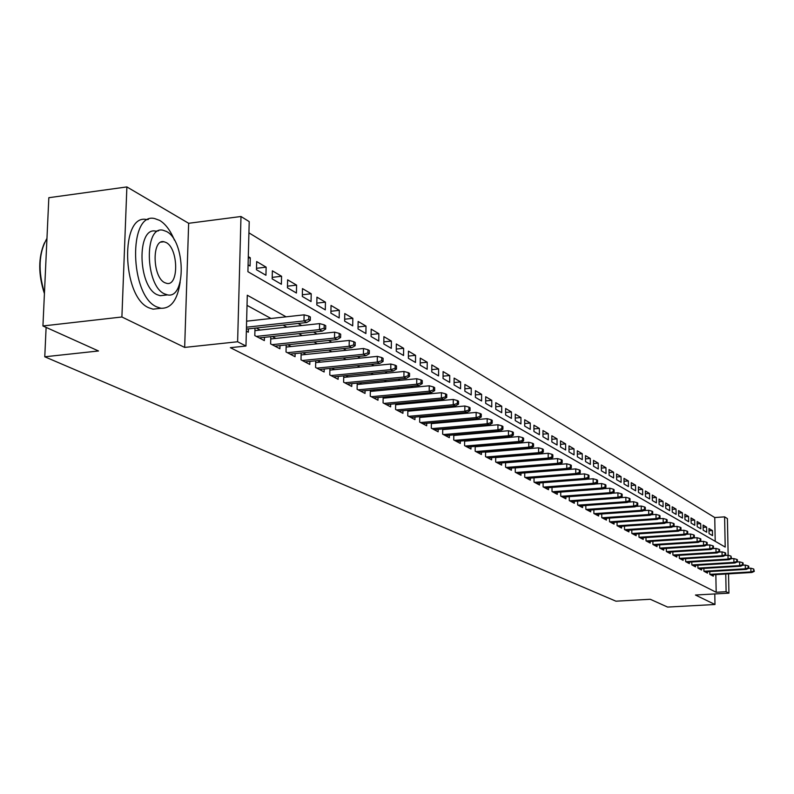 <?xml version="1.0" encoding="UTF-8"?>
<svg xmlns="http://www.w3.org/2000/svg" width="794" height="794" viewBox="0 0 794 794"><rect width="100%" height="100%" fill="white"/><g stroke="black" fill="none" stroke-linecap="round" stroke-linejoin="round"><path stroke-width="1.19" d="M715.205 541.309L714.749 517.539L724.604 516.864L727.413 518.611L728.158 555.304M728.535 573.854L728.932 593.158L695.445 595.024L714.987 604.502L667.595 607.073L650.276 599.271L615.926 601.187L44.772 356.784L98.516 350.978L42.936 325.967L48.831 197.706L126.881 186.927L121.899 316.985L184.665 347.415L237.614 341.757L240.989 216.504L249.217 221.615L247.907 271.687L725.21 547.076L724.604 516.864M184.665 347.415L188.644 223.293L126.881 186.927M188.644 223.293L240.989 216.504M714.749 517.539L248.919 232.841M714.987 604.502L714.789 593.952M42.936 325.967L121.899 316.985M710.868 574.906L751.918 572.474L750.926 571.918L709.816 574.35L713.31 576.186L713.28 574.757M705.003 571.829L746.37 569.358L745.358 568.792L703.941 571.263L707.474 573.119L707.454 571.68M697.886 565.219L697.936 568.117L701.549 570.013L701.519 568.554M691.792 561.973L691.842 564.921L695.514 566.847L695.484 565.368M685.589 558.668L685.639 561.666L689.371 563.621L689.351 562.122M679.277 555.314L679.327 558.351L683.128 560.346L683.108 558.827M672.855 551.89L672.905 554.986L676.776 557.011L676.746 555.472M666.325 548.406L666.365 551.552L670.305 553.616L670.285 552.058M659.665 544.863L659.705 548.059L663.715 550.163L663.695 548.575M652.886 541.25L652.926 544.505L657.015 546.639L656.985 545.031M645.988 537.568L646.028 540.883L650.187 543.056L650.167 541.429M638.952 533.826L638.991 537.191L643.229 539.414L643.209 537.756M631.796 530.005L631.826 533.429L636.143 535.692L636.123 534.015M624.491 526.114L624.531 529.598L628.927 531.901L628.908 530.203M617.057 522.144L617.087 525.697L621.573 528.05L621.553 526.313M609.474 518.105L609.504 521.718L614.07 524.109L614.06 522.353M601.743 513.976L601.773 517.658L606.427 520.1L606.418 518.313M593.862 509.778L593.892 513.519L598.636 516.011L598.626 514.204M585.823 505.48L585.853 509.301L590.696 511.842L590.676 510.006M577.625 501.103L577.645 504.994L582.588 507.594L582.578 505.718M569.258 496.637L569.278 500.607L574.32 503.247L574.31 501.351M560.723 492.082L560.733 496.121L565.884 498.821L565.874 496.885M552.009 487.427L552.019 491.546L557.269 494.305L557.259 492.34M543.106 482.673L543.116 486.881L548.485 489.69L548.475 487.695M534.025 477.819L534.034 482.107L539.503 484.985L539.503 482.951M524.745 472.857L524.745 477.244L530.342 480.172L530.332 478.107M515.266 467.785L515.266 472.261L520.973 475.259L520.973 473.155M505.579 462.614L505.57 467.18L511.415 470.237L511.415 468.093M495.674 457.314L495.664 461.979L501.639 465.115L501.639 462.932M485.551 451.895L485.541 456.669L491.645 459.865L491.645 457.642M475.199 446.357L475.179 451.23L481.422 454.505L481.432 452.243M464.609 440.69L464.589 445.672L470.971 449.027L470.981 446.714M453.781 434.894L453.751 439.985L460.282 443.409L460.302 441.057M442.695 428.959L442.665 434.169L449.344 437.673L449.364 435.271M431.35 422.874L431.311 428.204L438.149 431.797L438.169 429.356M419.728 416.652L419.679 422.11L426.686 425.783L426.715 423.291M407.828 410.27L407.779 415.858L414.954 419.629L414.974 417.078M395.64 403.729L395.571 409.456L402.925 413.317L402.955 410.716M383.145 397.03L383.075 402.895L390.608 406.856L390.638 404.196M370.341 390.162L370.252 396.166L377.984 400.226L378.013 397.516M357.201 383.105L357.111 389.278L365.032 393.437L365.071 390.658M343.733 375.87L343.623 382.202L351.762 386.47L351.802 383.631M329.907 368.446L329.788 374.937L338.135 379.314L338.184 376.416M315.714 360.823L315.585 367.483L324.151 371.979L324.21 369.021M301.144 352.983L301.005 359.831L309.799 364.446L309.858 361.419M286.177 344.933L286.019 351.97L295.06 356.714L295.12 353.608M270.804 336.656L270.625 343.891L279.915 348.764L279.984 345.589M254.993 328.15L254.805 335.594L264.352 340.596L264.432 337.341M248.264 258.04L250.279 257.792L248.304 256.621M256.502 268.303L266.139 267.151L256.67 261.563L256.462 269.742L265.94 275.26L266.139 267.151M272.203 277.364L281.572 276.262L272.362 270.823L272.173 278.893L281.384 284.262L281.572 276.262M287.478 286.177L296.589 285.125L287.627 279.835L287.448 287.795L296.42 293.026L296.589 285.125M302.355 294.763L311.208 293.75L302.474 288.599L302.316 296.47L311.049 301.561L311.208 293.75M316.826 303.119L325.441 302.157L316.945 297.145L316.796 304.906L325.302 309.868L325.441 302.157M330.929 311.268L339.316 310.345L331.029 305.452L330.899 313.134L339.187 317.957L339.316 310.345M344.665 319.208L352.834 318.325L344.765 313.561L344.636 321.143L352.715 325.848L352.834 318.325M358.054 326.949L366.004 326.096L358.144 321.461L358.025 328.944L365.905 333.54L366.004 326.096M371.116 334.502L378.857 333.688L371.185 329.153L371.086 336.557L378.768 341.033L378.857 333.688M383.849 341.867L391.392 341.083L383.909 336.666L383.82 343.981L391.313 348.348L391.392 341.083M396.266 349.062L403.63 348.308L396.325 343.991L396.246 351.226L403.551 355.484L403.63 348.308M408.394 356.079L415.57 355.355L408.444 351.147L408.364 358.293L415.5 362.451L415.57 355.355M420.224 362.927L427.232 362.233L420.264 358.124L420.205 365.19L427.172 369.26L427.232 362.233M431.777 369.627L438.616 368.952L431.817 364.942L431.757 371.929L438.566 375.899L438.616 368.952M443.062 376.167L449.732 375.522L443.092 371.592L443.042 378.51L449.692 382.39L449.732 375.522M454.089 382.559L460.609 381.934L454.118 378.103L454.069 384.941L460.57 388.732L460.609 381.934M464.867 388.802L471.229 388.206L464.887 384.455L464.847 391.224L471.199 394.926L471.229 388.206M475.398 394.916L481.611 394.33L475.408 390.668L475.388 397.367L481.591 400.98L481.611 394.33M485.69 400.891L491.774 400.325L485.7 396.742L485.69 403.372L491.754 406.905L491.774 400.325M495.764 406.727L501.709 406.191L495.774 402.687L495.764 409.247L501.699 412.701L501.709 406.191M505.619 412.453L511.425 411.927L505.619 408.503L505.619 414.984L511.425 418.378L511.425 411.927M515.256 418.051L520.943 417.545L515.256 414.19L515.256 420.612L520.943 423.927L520.943 417.545M524.695 423.53L530.253 423.043L524.685 419.758L524.695 426.11L530.263 429.356L530.253 423.043M533.925 428.889L539.374 428.423L533.925 425.207L533.935 431.499L539.384 434.675L539.374 428.423M542.977 434.149L548.297 433.693L542.967 430.547L542.977 436.769L548.317 439.886L548.297 433.693M551.83 439.29L557.041 438.854L551.82 435.767L551.84 441.94L557.07 444.987L557.041 438.854M560.504 444.332L565.616 443.906L560.495 440.888L560.514 446.992L565.646 449.98L565.616 443.906M569.01 449.275L574.002 448.868L568.99 445.9L569.02 451.955L574.042 454.883L574.002 448.868M577.337 454.118L582.24 453.721L577.317 450.823L577.357 456.808L582.28 459.676L582.24 453.721M585.506 458.872L590.299 458.485L585.486 455.637L585.525 461.572L590.349 464.391L590.299 458.485M593.505 463.527L598.21 463.15L593.485 460.361L593.535 466.247L598.259 468.996L598.21 463.15M601.356 468.093L605.971 467.735L601.336 464.996L601.386 470.822L606.021 473.522L605.971 467.735M609.058 472.569L613.583 472.222L609.028 469.542L609.087 475.308L613.633 477.958L613.583 472.222M616.61 476.966L621.047 476.628L616.581 473.998L616.64 479.715L621.106 482.315L621.047 476.628M624.024 481.283L628.372 480.956L623.995 478.365L624.054 484.032L628.431 486.593L628.372 480.956M631.29 485.511L635.557 485.194L631.26 482.663L631.319 488.27L635.627 490.781L635.557 485.194M638.426 489.67L642.614 489.362L638.396 486.871L638.465 492.439L642.683 494.9L642.614 489.362M645.433 493.749L649.542 493.451L645.403 491L645.472 496.518L649.611 498.94L649.542 493.451M652.311 497.759L656.34 497.461L652.281 495.059L652.35 500.528L656.42 502.9L656.34 497.461M659.07 501.689L663.02 501.401L659.03 499.049L659.099 504.468L663.099 506.8L663.02 501.401M665.7 505.56L669.58 505.282L665.66 502.959L665.739 508.339L669.66 510.631L669.58 505.282M672.21 509.351L676.031 509.083L672.181 506.81L672.26 512.14L676.111 514.383L676.031 509.083M678.612 513.083L682.364 512.825L678.572 510.582L678.662 515.872L682.453 518.085L682.364 512.825M684.904 516.745L688.587 516.497L684.865 514.294L684.954 519.544L688.676 521.708L688.587 516.497M691.088 520.348L694.7 520.11L691.048 517.946L691.137 523.147L694.79 525.281L694.7 520.11M697.162 523.891L700.715 523.653L697.122 521.529L697.211 526.69L700.814 528.784L700.715 523.653M703.137 527.375L706.63 527.147L703.097 525.052L703.186 530.174L706.72 532.228L706.63 527.147M248.085 264.849L250.06 266.01L250.279 257.792M709.062 533.598L712.536 535.622L712.446 530.571L708.963 528.526L709.062 533.598M286.108 316.816L247.291 295.229L245.971 346.025L230.379 347.683L716.178 592.274L715.841 574.608M511.415 450.079L510.899 449.801M501.342 444.571L500.696 444.213M491.029 438.923L490.265 438.506M480.489 433.157L479.596 432.661M469.701 427.241L468.668 426.676M458.644 421.197L457.473 420.552M447.33 415.004L446.01 414.279M435.747 408.662L434.268 407.848M423.877 402.161L422.229 401.268M411.709 395.501L409.893 394.509M399.233 388.673L397.238 387.581M386.44 381.676L384.256 380.475M373.309 374.49L370.937 373.19M359.841 367.116L357.26 365.706M346.025 359.553L343.216 358.015M331.823 351.782L328.795 350.124M317.243 343.792L313.977 342.006M302.256 335.594L298.733 333.669M286.842 327.158L283.061 325.083M271.002 318.483L247.033 305.362M246.358 331.158L248.343 332.2L248.433 328.865M260.164 330.056L256.313 328.001M275.865 338.403L272.282 336.497M291.14 346.531L287.805 344.765M306.008 354.442L302.921 352.804M320.478 362.143L317.62 360.625M334.572 369.647L331.942 368.237M348.308 376.952L345.886 375.661M361.687 384.068L359.464 382.887M374.738 391.015L372.704 389.933M387.462 397.784L385.616 396.802M399.878 404.384L398.201 403.491M411.987 410.835L410.478 410.032M423.807 417.118L422.468 416.403M435.36 423.262L434.159 422.626M446.635 429.266L445.583 428.7M457.652 435.122L456.729 434.636M468.41 440.849L467.626 440.432M478.931 446.446L478.276 446.099M489.223 451.925L488.687 451.637M703.931 571.263L703.881 568.405M709.816 574.35L709.767 571.541M46.112 327.406L44.772 356.784M728.932 593.158L726.103 591.709L725.756 574.022M716.178 592.274L726.103 591.709M245.971 346.025L237.614 341.757M523.822 449.057L523.306 448.769M513.867 443.518L513.232 443.161M503.684 437.851L502.92 437.425M493.253 432.055L492.369 431.559M482.593 426.12L481.571 425.554M471.666 420.046L470.514 419.401M460.49 413.823L459.18 413.098M449.027 407.451L447.568 406.637M437.296 400.92L435.668 400.017M425.266 394.231L423.47 393.228M412.93 387.363L410.964 386.271M400.285 380.326L398.122 379.135M387.303 373.111L384.951 371.8M373.984 365.706L371.433 364.277M360.317 358.094L357.548 356.556M346.273 350.283L343.276 348.616M331.852 342.264L328.617 340.467M317.024 334.016L313.541 332.081M301.78 325.54L298.038 323.456M709.012 530.799L712.446 530.571M308.737 319.466L310.295 320.349L310.365 316.975L308.806 316.081L308.737 319.466L303.983 320.915L306.802 322.503L246.408 329.083M246.458 327.207L303.983 320.915L304.112 314.831L246.616 321.183M308.806 316.081L304.112 314.831M306.802 322.503L310.295 320.349M44.414 293.641C38.172 274.446 38.191 257.524 44.454 242.885M46.955 238.418C38.727 252.8 37.894 270.952 44.454 292.857M174.452 240.195C170.442 230.538 165.529 223.958 159.713 220.424L154.78 218.598C128.062 211.571 129.74 295.755 156.696 306.871L160.954 308.271C171.137 308.638 177.538 299.884 180.178 281.999M148.369 219.442L146.92 219.63C120.073 212.643 121.71 296.698 148.796 307.784L153.073 309.174L158.86 308.509M164.457 295.239L160.249 295.725L157.123 294.683C137.779 286.475 136.618 226.24 155.813 231.173L158.542 230.826M166.532 231.511L163.058 230.24C143.962 225.278 145.143 285.592 164.398 293.83L167.514 294.882C186.431 299.189 185.439 240.771 166.532 231.511M164.775 282.694L166.829 283.398C179.037 286.247 178.382 248.383 166.154 242.537L163.961 241.743C151.674 238.617 152.408 277.265 164.775 282.694M324.151 328.18L325.669 329.044L325.729 325.709L324.21 324.845L324.151 328.18L319.466 329.609L322.205 331.148L259.201 337.897M256.333 336.398L319.466 329.609L319.585 323.605L254.924 330.622M324.21 324.845L319.585 323.605M322.205 331.148L325.669 329.044M339.137 336.656L340.616 337.49L340.676 334.205L339.197 333.361L339.137 336.656L334.522 338.065L337.182 339.564L274.883 346.124M272.084 344.665L334.522 338.065L334.621 332.14L270.744 338.959M339.197 333.361L334.621 332.14M337.182 339.564L340.616 337.49M353.717 344.894L355.156 345.708L355.206 342.462L353.767 341.648L353.717 344.894L349.162 346.283L351.752 347.742L290.128 354.124M287.408 352.705L349.162 346.283L349.251 340.437L286.128 347.057M353.767 341.648L349.251 340.437M351.752 347.742L355.156 345.708M367.9 352.913L369.299 353.707L369.339 350.501L367.94 349.707L367.9 352.913L363.404 354.283L365.925 355.702L304.965 361.915M302.325 360.526L363.404 354.283L363.483 348.506L301.105 354.948M367.94 349.707L363.483 348.506M365.925 355.702L369.299 353.707M381.706 360.724L383.065 361.488L383.105 358.322L381.745 357.548L381.706 360.724L377.269 362.074L379.721 363.454L319.416 369.498M316.846 368.148L377.269 362.074L377.339 356.367L315.684 362.63M381.745 357.548L377.339 356.367M379.721 363.454L383.065 361.488M395.144 368.317L396.464 369.071L396.504 365.945L395.174 365.19L395.144 368.317L390.767 369.647L393.159 370.997L333.49 376.882M330.989 375.572L390.767 369.647L390.827 364.019L329.877 370.113M395.174 365.19L390.827 364.019M393.159 370.997L396.464 369.071M408.235 375.721L409.525 376.445L409.555 373.359L408.265 372.624L408.235 375.721L403.908 377.031L406.24 378.341L347.206 384.078M344.765 382.797L403.908 377.031L403.967 371.473L343.703 377.398M408.265 372.624L403.967 371.473M406.24 378.341L409.525 376.445M420.989 382.926L422.239 383.641L422.269 380.594L421.009 379.879L420.989 382.926L416.721 384.227L418.994 385.507L360.575 391.095M358.193 389.844L416.721 384.227L416.771 378.728L357.181 384.504M421.009 379.879L416.771 378.728M418.994 385.507L422.239 383.641M433.415 389.953L434.646 390.648L434.665 387.641L433.445 386.936L433.415 389.953L429.207 391.234L431.42 392.484L373.607 397.933M371.284 396.712L429.207 391.234L429.246 385.805L370.322 391.432M433.445 386.936L429.246 385.805M431.42 392.484L434.646 390.648M445.533 396.811L446.734 397.486L446.754 394.509L445.553 393.824L445.533 396.811L441.375 398.072L443.538 399.283L386.311 404.603M384.048 403.412L441.375 398.072L441.414 392.712L383.135 398.191M445.553 393.824L441.414 392.712M443.538 399.283L446.734 397.486M457.354 403.491L458.525 404.156L458.535 401.208L457.374 400.543L457.354 403.491L453.245 404.742L455.349 405.923L398.717 411.103M396.504 409.942L453.245 404.742L453.275 399.442L395.63 404.781M457.374 400.543L453.275 399.442M455.349 405.923L458.525 404.156M468.887 410.012L470.028 410.657L470.038 407.749L468.897 407.104L468.887 410.012L464.827 411.242L466.882 412.404L410.816 417.455M408.662 416.324L464.827 411.242L464.857 406.002L407.818 411.213M468.897 407.104L464.857 406.002M466.882 412.404L470.028 410.657M480.142 416.374L481.253 416.999L481.263 414.131L480.152 413.495L480.142 416.374L476.132 417.594L478.137 418.716L422.626 423.649M420.522 422.547L476.132 417.594L476.152 412.414L419.728 417.485M480.152 413.495L476.152 412.414M478.137 418.716L481.253 416.999M491.129 422.587L492.211 423.202L492.22 420.354L491.129 419.738L491.129 422.587L487.159 423.788L489.124 424.889L434.159 429.703M432.105 428.621L487.159 423.788L487.179 418.666L431.341 423.619M491.129 419.738L487.179 418.666M489.124 424.889L492.211 423.202M501.848 428.651L502.91 429.246L502.91 426.438L501.858 425.832L501.848 428.651L497.937 429.842L499.843 430.914L445.424 435.618M443.419 434.566L497.937 429.842L497.947 424.77L442.695 429.604M501.858 425.832L497.947 424.77M499.843 430.914L502.91 429.246M512.329 434.576L513.361 435.162L513.361 432.373L512.329 431.787L512.329 434.576L508.458 435.747L510.324 436.799L456.431 441.395M454.466 440.362L508.458 435.747L508.458 430.735L453.781 435.459M512.329 431.787L508.458 430.735M510.324 436.799L513.361 435.162M522.561 440.362L523.574 440.928L523.574 438.179L522.561 437.603L522.561 440.362L518.74 441.524L520.566 442.546L467.18 447.032M465.264 446.029L518.74 441.524L518.73 436.571L464.609 441.176M522.561 437.603L518.73 436.571M520.566 442.546L523.574 440.928M532.566 446.01L533.558 446.575L533.548 443.856L532.566 443.29L532.566 446.01L528.784 447.161L530.571 448.163L477.7 452.55M475.824 451.568L528.784 447.161L528.774 442.258L475.199 446.764M532.566 443.29L528.774 442.258M530.571 448.163L533.558 446.575M542.342 451.538L543.314 452.084L543.304 449.394L542.342 448.848L542.342 451.538L538.6 452.679L540.347 453.662L487.973 457.94M486.146 456.987L538.6 452.679L538.59 447.826L485.551 452.223M542.342 448.848L538.59 447.826M540.347 453.662L543.314 452.084M551.909 456.947L552.852 457.483L552.842 454.823L551.899 454.277L551.909 456.947L548.207 458.069L549.914 459.031L498.027 463.22M496.24 462.277L548.207 458.069L548.188 453.275L495.674 457.572M551.899 454.277L548.188 453.275M549.914 459.031L552.852 457.483M561.259 462.237L562.182 462.753L562.162 460.123L561.239 459.597L561.259 462.237L557.596 463.339L559.264 464.282L507.862 468.381M506.106 467.458L557.596 463.339L557.577 458.595L505.579 462.793M561.239 459.597L557.577 458.595M559.264 464.282L562.182 462.753M570.4 467.408L571.303 467.914L571.293 465.304L570.39 464.798L570.4 467.408L566.777 468.5L568.415 469.423L517.49 473.432M515.772 472.529L566.777 468.5L566.757 463.805L515.266 467.914M570.39 464.798L566.757 463.805M568.415 469.423L571.303 467.914M536.119 483.209L586.131 479.368L584.563 478.494L584.533 473.889L526.908 478.375M580.235 472.966L580.216 470.385L579.332 469.879L579.352 472.46L580.235 472.966L577.367 474.445L575.769 473.552L575.739 468.897L524.745 472.916M579.352 472.46L575.769 473.552L525.221 477.492M579.332 469.879L575.739 468.897M588.106 477.412L588.979 477.909L588.959 475.348L588.096 474.862L588.106 477.412L584.563 478.494L534.481 482.345M588.096 474.862L584.533 473.889M586.131 479.368L588.979 477.909M596.681 482.266L597.535 482.742L597.515 480.211L596.661 479.735L596.681 482.266L593.178 483.328L594.706 484.191L545.15 487.943M543.543 487.099L593.178 483.328L593.138 478.772L586.26 479.298M596.661 479.735L593.138 478.772M594.706 484.191L597.535 482.742M605.078 487.01L605.911 487.476L605.891 484.975L605.058 484.509L605.078 487.01L601.604 488.062L603.112 488.906L553.994 492.588M552.416 491.754L601.604 488.062L601.574 483.556L594.964 484.052M605.058 484.509L601.574 483.556M603.112 488.906L605.911 487.476M613.305 491.655L614.109 492.121L614.09 489.64L613.276 489.173L613.305 491.655L609.861 492.697L611.33 493.521L562.648 497.133M561.11 496.319L609.861 492.697L609.822 488.231L603.49 488.707M613.276 489.173L609.822 488.231M611.33 493.521L614.109 492.121M621.355 496.21L622.149 496.667L622.129 494.205L621.335 493.759L621.355 496.21L617.96 497.243L619.389 498.046L571.134 501.58M569.626 500.786L617.96 497.243L617.911 492.816L611.837 493.273M621.335 493.759L617.911 492.816M619.389 498.046L622.149 496.667M629.245 500.677L630.029 501.113L629.999 498.682L629.215 498.245L629.245 500.677L625.88 501.689L627.29 502.483L579.451 505.947M577.963 505.163L625.88 501.689L625.831 497.312L620.005 497.739M629.215 498.245L625.831 497.312M627.29 502.483L630.029 501.113M636.977 505.044L637.741 505.48L637.721 503.068L636.957 502.642L636.977 505.044L633.652 506.056L635.031 506.83L587.6 510.224M586.151 509.46L633.652 506.056L633.602 501.719L628.014 502.126M636.957 502.642L633.602 501.719M635.031 506.83L637.741 505.48M644.559 509.331L645.314 509.758L645.284 507.376L644.529 506.949L644.559 509.331L641.264 510.334L642.614 511.088L595.589 514.413M594.17 513.668L641.264 510.334L641.205 506.036L635.855 506.413M644.529 506.949L641.205 506.036M642.614 511.088L645.314 509.758M651.993 513.529L652.728 513.946L652.698 511.584L651.963 511.167L651.993 513.529L648.728 514.522L650.048 515.266L603.43 518.522M602.031 517.787L648.728 514.522L648.668 510.264L643.547 510.631M651.963 511.167L648.668 510.264M650.048 515.266L652.728 513.946M659.278 517.658L660.003 518.065L659.963 515.723L659.248 515.316L659.278 517.658L656.043 518.631L657.343 519.365L611.112 522.561M609.742 521.837L656.043 518.631L655.983 514.413L651.08 514.76M659.248 515.316L655.983 514.413M657.343 519.365L660.003 518.065M666.424 521.698L667.129 522.095L667.099 519.772L666.394 519.375L666.424 521.698L663.218 522.66L664.499 523.385L618.645 526.511M617.305 525.807L663.218 522.66L663.159 518.492L658.474 518.81M666.394 519.375L663.159 518.492M664.499 523.385L667.129 522.095M673.431 525.658L674.126 526.055L674.096 523.752L673.401 523.355L673.431 525.658L670.265 526.62L671.516 527.325L626.049 530.392M624.719 529.697L670.265 526.62L670.196 522.482L665.719 522.789M673.401 523.355L670.196 522.482M671.516 527.325L674.126 526.055M680.309 529.548L680.994 529.935L680.954 527.653L680.279 527.266L680.309 529.548L677.173 530.501L678.404 531.186L633.304 534.203M632.004 533.518L677.173 530.501L677.103 526.392L672.826 526.69M680.279 527.266L677.103 526.392M678.404 531.186L680.994 529.935M687.068 533.36L687.733 533.737L687.693 531.484L687.028 531.107L687.068 533.36L683.952 534.302L685.153 534.977L640.421 537.935M639.15 537.27L683.952 534.302L683.882 530.243L679.793 530.511M687.028 531.107L683.882 530.243M685.153 534.977L687.733 533.737M693.688 537.111L694.343 537.478L694.303 535.245L693.648 534.868L693.688 537.111L690.601 538.044L691.782 538.709L647.418 541.607M646.167 540.952L690.601 538.044L690.532 534.015L686.631 534.273M693.648 534.868L690.532 534.015M691.782 538.709L694.343 537.478M700.189 540.783L700.834 541.151L700.794 538.928L700.149 538.57L700.189 540.783L697.132 541.707L698.293 542.362L654.286 545.21M653.055 544.565L697.132 541.707L697.063 537.717L693.341 537.965M700.149 538.57L697.063 537.717M698.293 542.362L700.834 541.151M706.571 544.396L707.206 544.753L707.166 542.55L706.531 542.193L706.571 544.396L703.544 545.309L704.685 545.954L661.025 548.743M659.814 548.118L703.544 545.309L703.474 541.349L699.921 541.577M706.531 542.193L703.474 541.349M704.685 545.954L707.206 544.753M712.843 547.939L713.469 548.287L713.419 546.113L712.804 545.756L712.843 547.939L709.836 548.843L710.958 549.478L667.645 552.217M666.464 551.602L709.836 548.843L709.767 544.922L706.392 545.141M712.804 545.756L709.767 544.922M710.958 549.478L713.469 548.287M718.997 551.423L719.612 551.761L719.572 549.607L718.957 549.259L718.997 551.423L716.029 552.316L717.121 552.942L674.146 555.631M672.984 555.026L716.029 552.316L715.95 548.426L712.734 548.634M718.957 549.259L715.95 548.426M717.121 552.942L719.612 551.761M725.051 554.837L725.647 555.175L725.607 553.041L725.001 552.693L725.051 554.837L722.103 555.731L723.185 556.336L680.537 558.986M679.396 558.39L722.103 555.731L722.024 551.87L718.967 552.068M725.001 552.693L722.024 551.87M723.185 556.336L725.647 555.175M730.986 558.202L731.582 558.529L730.946 556.078L730.986 558.202L728.068 559.085L729.13 559.681L686.81 562.281M685.688 561.695L728.068 559.085L727.989 555.254L725.091 555.443M730.946 556.078L727.989 555.254M729.13 559.681L731.582 558.529M736.832 561.497L737.408 561.824L737.368 559.72L736.782 559.393L736.832 561.497L733.934 562.37L734.976 562.966L692.983 565.517M691.882 564.941L733.934 562.37L733.855 558.579L731.105 558.748M736.782 559.393L733.855 558.579M734.976 562.966L737.408 561.824M742.569 564.742L743.134 565.06L743.095 562.976L742.519 562.658L742.569 564.742L739.69 565.616L740.723 566.191L699.048 568.702M697.966 568.127L739.69 565.616L739.611 561.854L737.011 562.013M742.519 562.658L739.611 561.854M740.723 566.191L743.134 565.06M748.206 567.928L748.762 568.246L748.722 566.182L748.156 565.864L748.206 567.928L745.358 568.792L745.278 565.06L742.817 565.209M748.156 565.864L745.278 565.06M746.37 569.358L748.762 568.246M753.754 571.065L754.3 571.372L753.705 569.01L753.754 571.065L750.926 571.918L750.846 568.216L748.524 568.355M753.705 569.01L750.846 568.216M751.918 572.474L754.3 571.372M161.083 242.101L163.961 241.743M160.249 295.725L167.514 294.882M160.954 308.271L153.073 309.174"/></g></svg>
